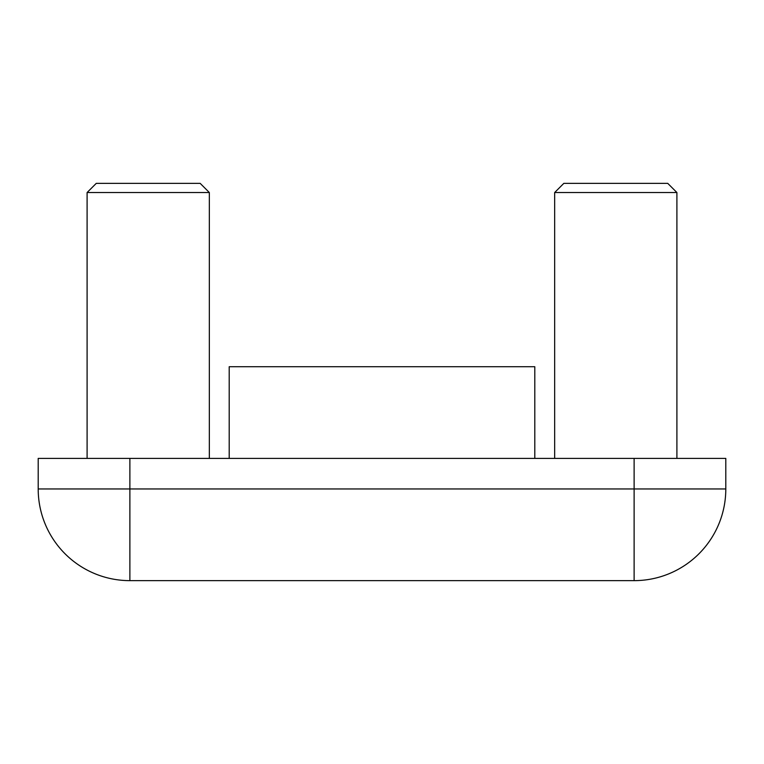 <?xml version="1.0" encoding="UTF-8"?>
<svg xmlns="http://www.w3.org/2000/svg" width="764" height="764" viewBox="0 0 764 764"><rect width="100%" height="100%" fill="white"/><g stroke="black" fill="none" stroke-linecap="round" stroke-linejoin="round"><path stroke-width="1.15" d="M209.336 458.4L209.336 192.528L87.096 192.528L87.096 458.4M676.904 458.4L676.904 192.528L554.664 192.528L554.664 458.4M200.168 183.36L209.336 192.528L200.168 183.36L96.264 183.36L87.096 192.528L96.264 183.36M563.832 183.36L554.664 192.528L563.832 183.36L667.736 183.36L676.904 192.528L667.736 183.36M129.88 458.4L725.8 458.4L725.8 488.96A91.68 91.68 0 0 1 634.12 580.64L129.88 580.64A91.68 91.68 0 0 1 38.2 488.96L38.2 458.4L129.88 458.4L129.88 580.64M229.2 458.4L229.2 366.72L534.8 366.72L534.8 458.4M634.12 458.4L634.12 488.96L725.8 488.96A91.68 91.68 0 0 1 634.12 580.64L634.12 488.96L38.2 488.96"/></g></svg>
